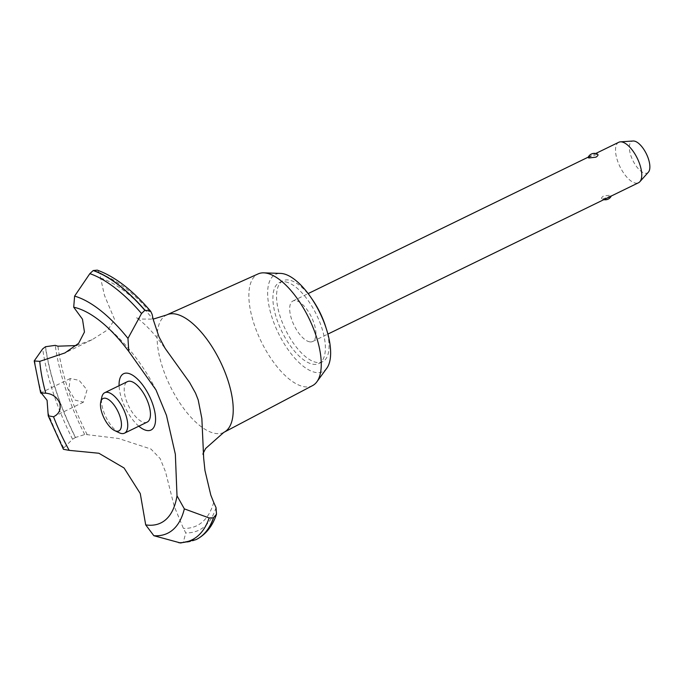 <?xml version="1.0" encoding="UTF-8"?>
<svg xmlns="http://www.w3.org/2000/svg" width="684" height="684" viewBox="0 0 684 684"><rect width="100%" height="100%" fill="white"/><g stroke="black" fill="none" stroke-linecap="round" stroke-linejoin="round"><path stroke-width="0.51" stroke-dasharray="3.42 2.56" d="M285.527 281.885A45.041 19.246 64 0 1 319.248 320.864A45.041 19.246 64 0 1 318.872 363.529A45.041 19.246 64 0 1 312.75 364.196A45.041 19.246 64 0 1 279.038 325.208A45.041 19.246 64 0 1 279.414 282.543A45.041 19.246 64 0 1 285.527 281.885M326.012 327.824A45.041 19.246 64 0 1 322.532 361.75A45.041 19.246 64 0 1 316.41 362.409A45.041 19.246 64 0 1 282.697 323.429A45.041 19.246 64 0 1 283.073 280.756A45.041 19.246 64 0 1 289.195 280.098A45.041 19.246 64 0 1 311.93 298.925M312.597 385.588A62.133 26.556 64 0 1 303.833 386.665A62.133 26.556 64 0 1 257.175 332.501A62.133 26.556 64 0 1 258.176 273.891M326.807 368.206A54.053 23.102 64 0 1 315.478 372.421A54.053 23.102 64 0 1 272.916 320.129A54.053 23.102 64 0 1 280.628 273.412M223.779 432.408A65.313 27.916 64 0 1 214.904 433.365A65.313 27.916 64 0 1 162.638 367.693A65.313 27.916 64 0 1 166.563 314.973M180.602 542.993L183.252 542.369L185.757 532.921A141.887 60.637 -116 0 0 183.38 528.356L174.266 506.434L165.537 471.84L160.15 458.562L150.959 449.046L118.58 438.487L87.184 434.656A141.887 60.637 -116 0 0 84.73 434.528L75.556 437.461A149.548 63.911 64 0 1 56.319 391.308A149.548 63.911 64 0 1 45.546 346.711M76.334 345.565L92.169 339.666L108.226 329.474L114.587 319.522L104.447 295.326L100.616 278.089A141.887 60.637 -116 0 0 100.078 273.856L97.248 270.129M75.556 437.461L75.411 437.538A149.548 63.911 64 0 1 56.174 391.385A149.548 63.911 64 0 1 45.392 346.788M68.845 389.726L75.163 400.131L83.388 402.192L87.03 389.906L79.122 380.33L70.23 378.543L68.845 389.726M309.604 341.829A22.521 9.627 -116 0 0 312.665 341.504A22.521 9.627 -116 0 0 312.853 320.163A22.521 9.627 -116 0 0 295.992 300.678A22.521 9.627 -116 0 0 292.94 301.003A22.521 9.627 -116 0 0 292.752 322.335A22.521 9.627 -116 0 0 309.604 341.829M602.493 199.147L611.462 195.633L610.675 195.154L603.587 195.992C601.304 197.522 600.945 198.565 602.493 199.147L602.031 198.993A6.755 6.755 0 0 0 603.835 199.651M618.772 142.272A22.521 9.627 -116 0 0 618.584 163.604A22.521 9.627 -116 0 0 635.436 183.09A22.521 9.627 -116 0 0 638.497 182.765M588.095 157.517L597.517 154.156M648.372 172.188A17.604 7.524 64 0 1 644.935 173.249A17.604 7.524 64 0 1 631.221 156.619A17.604 7.524 64 0 1 633.187 141.007M147.188 422.113A22.521 9.627 64 0 1 144.127 422.447A22.521 9.627 64 0 1 127.267 402.953A22.521 9.627 64 0 1 127.463 381.621M119.23 432.758A22.521 9.627 64 0 1 105.969 417.146A22.521 9.627 64 0 1 101.839 397.079M75.411 437.538L72.564 439.214L63.766 447.969L63.415 449.294M156.003 389.948A207.201 207.201 0 0 0 100.805 321.583A119.144 50.915 64 0 1 129.567 352.363M138.826 426.192A31.319 13.389 64 0 1 121.718 398.994A31.319 13.389 64 0 1 119.093 385.699M195.812 539.719A149.548 63.911 64 0 1 183.107 542.438M196.231 539.522A149.548 63.911 64 0 1 183.252 542.369M213.699 502.381A137.381 58.713 64 0 1 183.38 528.356M100.616 278.089A137.381 58.713 64 0 1 153.165 319.334M41.656 393.471A131.379 56.148 64 0 1 34.636 359.878M72.564 439.214A147.983 63.244 64 0 1 53.386 393.257A147.983 63.244 64 0 1 42.682 348.866M63.766 447.96A131.379 56.148 64 0 1 48.034 412.76M84.73 434.528A142.34 60.833 64 0 1 55.25 345.36M87.184 434.656A137.381 58.713 64 0 1 57.926 346.181M100.078 273.856A142.34 60.833 64 0 1 152.139 314.392M216.016 507.562A142.34 60.833 64 0 1 185.757 532.921M318.872 363.529L322.532 361.75M203.353 453.005L202.797 454.689L203.097 447.302M167.768 352.482C150.89 326.696 135.304 316.598 136.09 317.752L140.596 319.043L153.122 319.146M83.388 402.192L53.514 416.744M312.665 341.504L327.884 334.083M292.94 301.003L308.159 293.59M588.274 157.123L595.721 153.498M70.23 378.543L40.749 392.907M92.169 339.666L64.946 352.927M279.414 282.543L283.073 280.756"/><path stroke-width="1.03" d="M311.93 298.925A45.041 19.246 64 0 1 326.012 327.824M153.122 319.146L166.563 314.973A65.313 27.916 64 0 1 166.913 314.811L258.176 273.891A62.133 26.556 64 0 1 263.785 272.848A62.133 26.556 64 0 1 266.29 273.13A62.133 26.556 64 0 1 310.04 320.599A62.133 26.556 64 0 1 316.863 381.817A62.133 26.556 64 0 1 312.597 385.588L224.113 432.228A65.313 27.916 64 0 1 223.779 432.408L205.602 448.516L203.353 453.005M263.785 272.848L280.628 273.412A54.053 23.102 64 0 1 282.808 273.651A54.053 23.102 64 0 1 320.873 314.948A54.053 23.102 64 0 1 326.807 368.206L316.863 381.817M166.913 314.811A65.313 27.916 64 0 1 175.437 314.016A65.313 27.916 64 0 1 224.155 370.129A65.313 27.916 64 0 1 224.113 432.228M198.189 399.892L201.857 418.488L203.687 458.306L204.952 470.438L210.8 495.113L213.699 502.381A450.44 192.503 -116 0 0 216.016 507.562L216.503 514.231L213.442 517.814L209.15 517.968L184.347 508.87L177.002 495.789L175.352 454.261L166.46 415.35L156.003 389.948L128.78 351.439L127.968 338.4L141.537 313.52L144.957 310.211L150.719 311.34L152.139 314.392A450.44 192.503 -116 0 0 153.165 319.334L159.013 336.904L165.177 348.421L189.63 382.536L195.53 393.12L198.189 399.892M45.742 393.197C52.343 393.77 57.02 397.105 59.773 403.184C61.124 409.502 59.038 414.017 53.532 416.744L48.239 415.846L47.085 400.328L41.656 393.471L40.681 393.009L45.742 393.197A119.144 50.915 64 0 1 39.758 361.366L34.2 360.938L42.682 348.866L45.546 346.711L55.25 345.36A141.887 60.637 -116 0 0 57.926 346.181L76.334 345.565M53.532 416.744L53.514 416.744A119.144 50.915 64 0 0 69.195 450.363L98.889 453.253L124.06 467.984L140.271 493.557L145.701 524.885L153.849 535.709L180.602 542.993L195.812 539.719A149.548 63.911 64 0 0 196.163 539.556L196.308 539.479A149.548 63.911 64 0 1 196.231 539.522M327.884 334.083L638.497 182.765A22.521 9.627 -116 0 0 639.839 181.739A22.521 9.627 -116 0 0 637.924 159.654A22.521 9.627 -116 0 0 621.824 141.939A22.521 9.627 -116 0 0 620.405 141.845A22.521 9.627 -116 0 0 618.772 142.272L595.721 153.498M597.064 154.003C598.611 154.584 598.244 155.627 595.969 157.149L588.881 157.987L588.095 157.517A6.755 6.755 0 0 1 597.517 154.156M620.405 141.845L633.187 141.007A17.604 7.524 64 0 1 634.299 141.084A17.604 7.524 64 0 1 646.876 154.926A17.604 7.524 64 0 1 648.372 172.188L639.839 181.739M116.408 431.176A18.015 7.704 -116 0 0 119.939 416.368A18.015 7.704 -116 0 0 105.516 398.25A18.015 7.704 -116 0 0 100.736 402.03A18.015 7.704 -116 0 0 104.045 418.086A18.015 7.704 -116 0 0 114.647 430.578A18.015 7.704 -116 0 0 116.408 431.176M100.736 402.03L101.839 397.079A22.521 9.627 64 0 1 104.763 392.684A22.521 9.627 64 0 1 107.815 392.351A22.521 9.627 64 0 1 124.676 411.845A22.521 9.627 64 0 1 124.488 433.177A22.521 9.627 64 0 1 121.427 433.502A22.521 9.627 64 0 1 119.23 432.758L114.647 430.578M104.763 392.684L127.463 381.621A22.521 9.627 64 0 1 130.516 381.296A22.521 9.627 64 0 1 147.376 400.781A22.521 9.627 64 0 1 147.188 422.113L124.488 433.177M150.719 311.34C132.705 290.247 114.878 276.507 97.248 270.129L93.195 270.548L89.852 273.634L74.607 296.112L73.71 307.202L82.482 319.206L84.457 332.022L78.609 343.342L64.946 352.927L39.758 361.366M73.71 307.202A119.144 50.915 64 0 1 100.805 321.583C110.167 329.132 119.495 339.084 128.78 351.439M177.002 495.789A119.144 50.915 64 0 1 145.701 524.885M119.093 385.699A31.319 13.389 64 0 1 131.986 374.841A31.319 13.389 64 0 1 152.925 404.748A31.319 13.389 64 0 1 138.826 426.192M48.239 415.846L63.415 449.294L69.195 450.363M93.34 270.479A149.548 63.911 64 0 1 144.957 310.211M93.195 270.548A149.548 63.911 64 0 1 144.811 310.288M213.442 517.814A149.548 63.911 64 0 1 196.163 539.556M213.588 517.737A149.548 63.911 64 0 1 196.65 539.317A149.548 63.911 64 0 1 196.308 539.479M89.852 273.634A147.983 63.244 64 0 1 141.537 313.52M74.607 296.112A131.379 56.148 64 0 1 127.968 338.4M184.347 508.87A131.379 56.148 64 0 1 153.849 535.709M209.15 517.968A147.983 63.244 64 0 1 178.849 542.745M603.835 199.651A6.755 6.755 0 0 0 611.282 196.017M308.159 293.59L588.274 157.123M40.681 393.009L34.2 360.938M216.503 514.231C212.613 525.987 205.995 534.349 196.65 539.317"/></g></svg>
